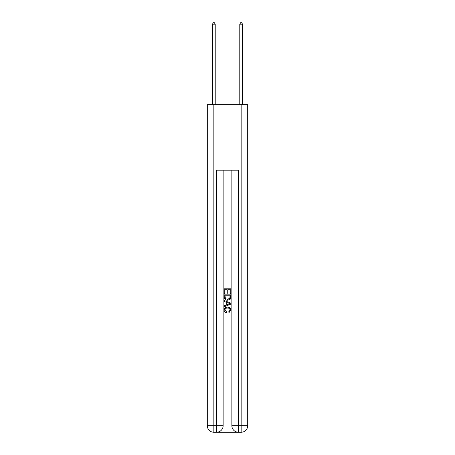 <?xml version="1.0" encoding="UTF-8"?>
<svg xmlns="http://www.w3.org/2000/svg" width="455" height="455" viewBox="0 0 455 455"><rect width="100%" height="100%" fill="white"/><g stroke="black" fill="none" stroke-linecap="round" stroke-linejoin="round"><path stroke-width="0.68" d="M217.069 432.25L237.931 432.25M213.85 104.65L213.85 425.698L207.298 425.698L207.298 104.65L247.702 104.65L247.702 425.698L241.15 425.698L241.15 104.65M231.868 170.17L231.868 425.698A6.552 6.552 0 0 0 238.42 432.25L238.42 425.698L231.868 425.698A6.552 6.552 0 0 0 238.42 432.25L241.15 432.25L241.15 425.698L238.42 425.698L238.42 170.17L216.58 170.17L216.58 425.698L213.85 425.698L213.85 432.25L216.58 432.25A6.552 6.552 0 0 0 223.132 425.698L216.58 425.698L216.58 432.25A6.552 6.552 0 0 0 223.132 425.698L223.132 170.17M241.15 432.25A6.552 6.552 0 0 0 247.702 425.698A6.552 6.552 0 0 1 241.15 432.25M207.298 425.698A6.552 6.552 0 0 0 213.85 432.25A6.552 6.552 0 0 1 207.298 425.698M224.224 293.606L224.224 288.823L230.776 288.823L230.776 293.441L230.02 293.441L230.02 289.744L228.006 289.744L228.006 293.191L227.25 293.191L227.25 289.744L224.98 289.744L224.98 293.606L224.224 293.606M224.224 297.217L224.224 294.868L230.776 294.868L230.679 298.264L230.213 299.219L227.534 300.243C225.441 300.254 224.338 299.242 224.224 297.217M224.98 295.79L225.441 298.69L227.551 299.322L229.883 298.201L230.02 295.79L224.98 295.79M224.224 301.506L224.224 300.522L230.776 303.127L230.776 304.167L224.224 306.767L224.224 305.788L226.237 305.043L226.237 302.251L224.224 301.506M228.808 303.201L226.994 302.529L226.994 304.765L230.02 303.644L228.808 303.201M224.895 310.083L226.539 311.92L226.323 312.847C224.935 312.483 224.207 311.59 224.139 310.168C224.315 308.154 225.452 307.142 227.551 307.131C229.565 307.176 230.668 308.183 230.861 310.151L228.956 312.676L228.757 311.755L230.105 310.105C229.911 308.689 229.058 308.007 227.551 308.058C226.021 307.978 225.134 308.649 224.895 310.083M215.215 104.65L215.215 24.172L212.485 24.172L212.485 104.65M212.485 24.172L213.304 22.75L214.396 22.75L215.215 24.172M242.515 104.65L242.515 24.172L239.785 24.172L239.785 104.65M239.785 24.172L240.604 22.75L241.696 22.75L242.515 24.172"/></g></svg>
